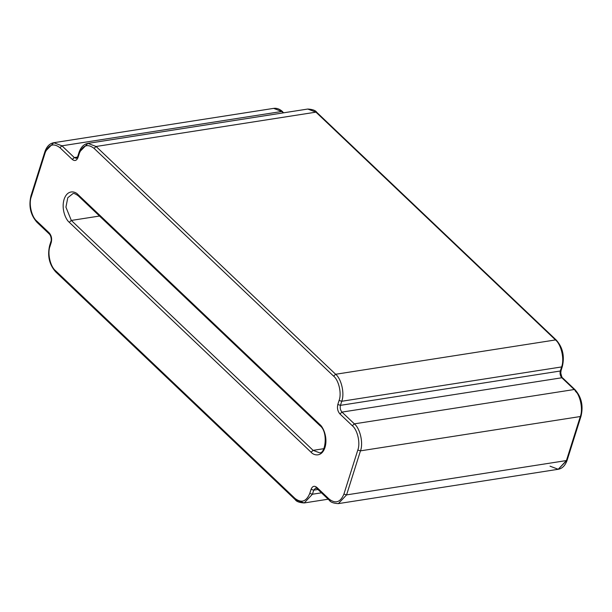 <?xml version="1.0" encoding="UTF-8"?>
<svg xmlns="http://www.w3.org/2000/svg" width="612" height="612" viewBox="0 0 612 612"><rect width="100%" height="100%" fill="white"/><g stroke="black" fill="none" stroke-linecap="round" stroke-linejoin="round"><path stroke-width="0.92" d="M580.719 415.219L581.063 416.053L580.314 416.527L566.429 460.561L567.179 460.086L558.221 469.282L566.429 460.561L346.576 494.894L360.46 450.86C363.505 443.272 360.147 428.423 354.356 423.856C360.147 428.423 363.505 443.272 360.46 450.86L580.314 416.527L360.46 450.86L346.576 494.894L566.429 460.561L580.314 416.527C583.366 408.938 580.008 394.09 574.209 389.523L354.356 423.856L341.986 412.098C340.371 410.224 339.859 407.974 340.456 405.343C339.859 407.974 340.371 410.224 341.986 412.098L561.839 377.765L341.986 412.098L354.356 423.856L574.209 389.523L561.839 377.765C560.225 375.89 559.72 373.641 560.317 371.01L340.456 405.343L341.741 401.265L561.602 366.932C564.647 359.343 561.288 344.495 555.497 339.935L335.636 374.269L555.497 339.935L315.953 112.149L96.099 146.482L335.636 374.269C341.435 378.828 344.793 393.677 341.741 401.265L340.456 405.343L560.317 371.01L561.602 366.932L341.741 401.265L339.094 400.439C341.833 393.608 338.811 380.243 333.601 376.135L94.057 148.349C87.661 143.483 82.742 145.166 79.308 153.405L78.022 157.483C76.684 160.688 74.771 161.339 72.285 159.449L59.915 147.683C53.519 142.81 48.6 144.501 45.166 152.74L31.281 196.773C28.542 203.605 31.564 216.969 36.774 221.077L49.144 232.835C51.408 235.459 52.119 238.611 51.286 242.291L49.993 246.368C47.254 253.2 50.276 266.564 55.493 270.672L295.03 498.451C301.433 503.324 306.344 501.641 309.779 493.394L311.064 489.317C312.403 486.119 314.316 485.461 316.802 487.359L329.172 499.117C335.575 503.99 340.486 502.307 343.921 494.068L357.806 450.034C360.552 443.203 357.53 429.838 352.313 425.73L339.943 413.964C337.686 411.348 336.967 408.196 337.809 404.517L339.094 400.439L337.809 404.517C336.967 408.196 337.686 411.348 339.943 413.964L352.313 425.73C357.53 429.838 360.552 443.203 357.806 450.034L343.921 494.068C340.486 502.307 335.575 503.99 329.172 499.117L316.802 487.359C314.316 485.461 312.403 486.119 311.064 489.317L309.779 493.394C306.344 501.641 301.433 503.324 295.03 498.451L55.493 270.672L55.661 271.858L55.493 270.672C50.276 266.564 47.254 253.2 49.993 246.368L49.649 245.534L50.398 245.06M311.072 452.222L69.278 222.301C66.303 220.205 60.986 209.732 64.092 199.351C67.458 189.215 75.398 191.365 78.022 194.578L319.808 424.498C322.784 426.602 328.101 437.067 324.995 447.448C321.637 457.592 313.688 455.443 311.072 452.222C313.688 455.443 321.637 457.592 324.995 447.448C328.101 437.067 322.784 426.602 319.808 424.498L319.984 425.684L319.808 424.498L78.022 194.578L78.191 195.764L78.022 194.578C75.398 191.365 67.458 189.215 64.092 199.351C60.986 209.732 66.303 220.205 69.278 222.301L311.072 452.222L313.107 450.356L323.825 448.68L313.107 450.356L319.242 452.681L313.107 450.356L311.072 452.222M575.226 390.923L577.001 392.927M99.504 216.036L71.321 220.435L313.107 450.356L71.321 220.435L99.504 216.036M74.327 157.582L77.517 157.077L74.327 157.582L76.37 158.355L74.327 157.582L61.957 145.817L74.327 157.582L72.285 159.449L74.327 157.582M283.28 112.876L281.811 111.483L61.957 145.817L281.811 111.483L273.64 108.378L281.811 111.483L283.28 112.876M312.434 494.228L321.476 492.821L312.434 494.228L304.218 502.949L295.206 499.637L295.03 498.451L295.206 499.637C296.438 501.58 299.444 502.682 304.218 502.949L312.434 494.228L309.779 493.394L312.434 494.228L313.719 490.151L312.434 494.228M317.972 489.485L313.719 490.151L317.972 489.485M56.503 272.065L55.661 271.858C49.258 264.575 47.254 255.801 49.649 245.534L49.993 246.368L51.286 242.291C52.119 238.611 51.408 235.459 49.144 232.835L36.774 221.077C31.564 216.969 28.542 203.605 31.281 196.773L45.166 152.74C48.6 144.501 53.519 142.81 59.915 147.683L72.285 159.449C74.771 161.339 76.684 160.688 78.022 157.483L79.308 153.405C82.742 145.166 87.661 143.483 94.057 148.349L96.099 146.482L315.953 112.149L307.782 109.043L315.953 112.149L555.497 339.935C561.288 344.495 564.647 359.343 561.602 366.932L560.317 371.01C559.72 373.641 560.225 375.89 561.839 377.765L574.209 389.523C580.008 394.09 583.366 408.938 580.314 416.527L581.063 416.053C583.466 405.787 581.461 397.012 575.051 389.737L574.209 389.523L575.051 389.737L562.68 377.971L561.839 377.765L562.68 377.971C562.229 378.193 561.594 376.556 560.776 373.06L561.066 370.535L560.317 371.01L561.066 370.535L562.351 366.458L561.602 366.932L562.351 366.458C564.746 356.192 562.742 347.417 556.339 340.142L555.497 339.935L556.339 340.142L316.794 112.356L315.953 112.149L316.794 112.356C315.562 110.412 312.556 109.311 307.782 109.043L87.921 143.376L96.099 146.482L87.921 143.376L78.963 152.579L79.308 153.405L78.963 152.579C80.83 147.171 83.821 144.103 87.921 143.376M37.791 222.47L36.95 222.263L36.774 221.077L36.95 222.263C30.539 214.98 28.534 206.206 30.937 195.939L31.281 196.773L30.937 195.939L44.821 151.906L45.166 152.74L44.821 151.906L53.779 142.711L61.957 145.817L53.779 142.711L273.64 108.378C276.731 107.919 279.738 109.02 282.652 111.69L281.811 111.483L283.807 112.792M346.576 494.894L338.36 503.615L346.576 494.894L343.921 494.068L346.576 494.894M72.904 193.644L67.779 197.722L65.928 207.162L71.321 220.435L69.278 222.301L71.321 220.435L65.928 207.162L67.779 197.722L72.904 193.644C73.547 193.025 75.307 193.736 78.191 195.764L79.032 195.97M315.769 487.971L313.719 490.151L311.064 489.317L313.719 490.151L315.769 487.971L316.978 488.544L316.802 487.359L316.978 488.544L329.348 500.302L329.172 499.117L329.348 500.302C330.579 502.245 333.586 503.355 338.36 503.615L558.221 469.282L550.043 466.176M51.286 242.291L50.934 241.457L51.286 242.291M317.812 488.751L316.978 488.544M49.144 232.835L49.32 234.021L49.144 232.835M330.189 500.509L329.348 500.302M30.937 195.939L31.686 195.465M360.46 450.86L357.806 450.034L360.46 450.86M354.356 423.856L352.313 425.73L354.356 423.856M59.915 147.683L61.957 145.817L59.915 147.683M341.986 412.098L339.943 413.964L341.986 412.098M340.456 405.343L337.809 404.517L340.456 405.343M76.37 158.355L77.67 156.657L78.022 157.483L77.67 156.657L78.42 156.175M339.094 400.439L341.741 401.265C344.793 393.677 341.435 378.828 335.636 374.269L333.601 376.135C338.811 380.243 341.833 393.608 339.094 400.439M333.601 376.135L335.636 374.269L96.099 146.482L94.057 148.349L333.601 376.135M562.007 365.624L562.351 366.458M328.193 499.201L304.218 502.949M55.661 271.858L295.206 499.637M49.649 245.534L50.934 241.457C51.507 241.044 51.462 236.102 49.32 234.021L36.95 222.263M44.821 151.906C46.688 146.505 49.679 143.438 53.779 142.711M77.67 156.657L78.963 152.579M78.191 195.764L319.984 425.684C328.69 431.957 325.163 455.007 319.242 452.681M581.063 416.053L567.179 460.086C565.312 465.487 562.321 468.555 558.221 469.282"/></g></svg>
